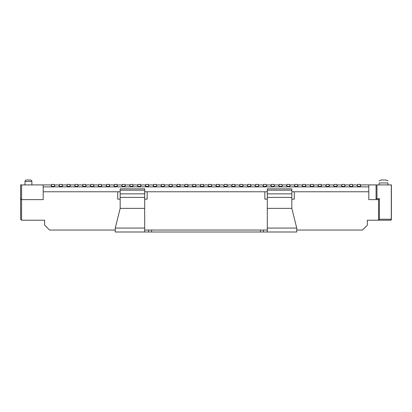<?xml version="1.0" encoding="UTF-8"?>
<svg xmlns="http://www.w3.org/2000/svg" width="412" height="412" viewBox="0 0 412 412"><rect width="100%" height="100%" fill="white"/><g stroke="black" fill="none" stroke-linecap="round" stroke-linejoin="round"><path stroke-width="0.62" d="M120.165 191.776L117.714 191.776L117.714 199.135L120.165 199.135M144.689 199.135L147.141 199.135L147.141 191.776L144.689 191.776M117.714 191.776L43.193 191.776M115.262 230.035L49.538 230.035L44.635 225.127L44.635 220.224L21.578 220.224L20.6 219.241L20.6 198.641L21.578 199.624L43.193 199.624L43.193 184.911L20.6 184.911L20.6 198.641L21.578 199.624L21.578 220.224L20.6 219.241M385.514 220.224L367.365 220.224L367.365 225.127L362.462 230.035L296.738 230.035M267.311 230.035L144.689 230.035M367.365 220.224L378.041 220.224A1.097 0.978 0 0 0 378.53 220.121L379.411 219.241L379.411 198.641L378.53 199.521A1.097 0.978 180 0 1 378.041 199.624L368.807 199.624L378.041 199.624M368.807 191.776L294.286 191.776L294.286 199.135L291.835 199.135M267.311 199.135L264.859 199.135L264.859 191.776L147.141 191.776M360.49 186.111A1.473 1.473 0 0 1 361.937 184.911L376.959 184.911L376.959 198.641L379.411 198.641M391.297 184.911L391.297 219.241A0.978 0.875 90 0 1 390.422 220.224A0.978 0.978 0 0 0 391.4 219.241L390.422 220.224A0.978 0.978 0 0 0 391.4 219.241L391.4 184.911L376.959 184.911M43.193 186.873L368.807 186.873M368.807 184.911L368.807 199.624M20.6 184.911L20.6 198.641M387.965 184.911L387.965 182.949C387.965 179.977 387.965 179.977 387.965 182.949L379.138 182.949C379.138 179.977 379.138 179.977 379.138 182.949C379.138 179.977 379.138 179.977 379.138 182.949L379.138 184.911M379.138 180.755L381.1 180.003L386.003 180.003L387.965 180.755M379.411 219.241L391.4 219.241L391.4 184.911M376.079 184.911L376.079 199.521A1.097 0.978 180 0 1 375.589 199.624M43.193 184.911L50.063 184.911A1.473 1.473 0 0 1 51.49 186.033M356.05 184.911L354.088 184.911L356.05 184.911A1.473 1.473 0 0 1 357.523 186.379L357.523 186.873M352.621 186.379L352.621 186.873M352.646 186.111A1.473 1.473 0 0 1 354.088 184.911M348.207 184.911L346.245 184.911L348.207 184.911A1.473 1.473 0 0 1 349.675 186.379L349.675 186.873M344.772 186.379L344.772 186.873M344.798 186.111A1.473 1.473 0 0 1 346.245 184.911M340.358 184.911L338.396 184.911L340.358 184.911A1.473 1.473 0 0 1 341.831 186.379L341.831 186.873M336.923 186.379L336.923 186.873M336.949 186.111A1.473 1.473 0 0 1 338.396 184.911M332.51 184.911L330.548 184.911L332.51 184.911A1.473 1.473 0 0 1 333.983 186.379L333.983 186.873M329.075 186.379L329.075 186.873M329.1 186.111A1.473 1.473 0 0 1 330.548 184.911M324.661 184.911L322.699 184.911L324.661 184.911A1.473 1.473 0 0 1 326.134 186.379L326.134 186.873M321.231 186.379L321.231 186.873M321.252 186.111A1.473 1.473 0 0 1 322.699 184.911M316.813 184.911L314.85 184.911L316.813 184.911A1.473 1.473 0 0 1 318.285 186.379L318.285 186.873M313.383 186.379L313.383 186.873M313.408 186.111A1.473 1.473 0 0 1 314.85 184.911M308.969 184.911L307.007 184.911L308.969 184.911A1.473 1.473 0 0 1 310.437 186.379L310.437 186.873M305.534 186.379L305.534 186.873M305.56 186.111A1.473 1.473 0 0 1 307.007 184.911M301.121 184.911L299.158 184.911L301.121 184.911A1.473 1.473 0 0 1 302.588 186.379L302.588 186.873M297.685 186.379L297.685 186.873M297.711 186.111A1.473 1.473 0 0 1 299.158 184.911M293.272 184.911L291.31 184.911L293.272 184.911A1.473 1.473 0 0 1 294.745 186.379L294.745 186.873M289.837 186.379L289.837 186.873M289.863 186.111A1.473 1.473 0 0 1 291.31 184.911M285.423 184.911L283.461 184.911L285.423 184.911A1.473 1.473 0 0 1 286.896 186.379L286.896 186.873M281.988 186.379L281.988 186.873M282.014 186.111A1.473 1.473 0 0 1 283.461 184.911M277.575 184.911L275.613 184.911L277.575 184.911A1.473 1.473 0 0 1 279.048 186.379L279.048 186.873M274.145 186.379L274.145 186.873M274.165 186.111A1.473 1.473 0 0 1 275.613 184.911M269.731 184.911L267.769 184.911L269.731 184.911A1.473 1.473 0 0 1 271.199 186.379L271.199 186.873M266.296 186.379L266.296 186.873M266.322 186.111A1.473 1.473 0 0 1 267.769 184.911M261.883 184.911L259.921 184.911L261.883 184.911A1.473 1.473 0 0 1 263.35 186.379L263.35 186.873M258.448 186.379L258.448 186.873M258.473 186.111A1.473 1.473 0 0 1 259.921 184.911M254.034 184.911L252.072 184.911L254.034 184.911A1.473 1.473 0 0 1 255.507 186.379L255.507 186.873M250.599 186.379L250.599 186.873M250.625 186.111A1.473 1.473 0 0 1 252.072 184.911M246.185 184.911L244.223 184.911L246.185 184.911A1.473 1.473 0 0 1 247.658 186.379L247.658 186.873M242.75 186.379L242.75 186.873M242.776 186.111A1.473 1.473 0 0 1 244.223 184.911M238.337 184.911L236.375 184.911L238.337 184.911A1.473 1.473 0 0 1 239.81 186.379L239.81 186.873M231.961 186.482L231.987 184.422L234.928 184.422L234.907 186.873M234.928 186.111A1.473 1.473 0 0 1 236.375 184.911M230.488 184.911L228.531 184.911L230.488 184.911A1.473 1.473 0 0 1 231.961 186.379L231.961 186.873M227.058 186.379L227.058 186.873M227.084 186.111A1.473 1.473 0 0 1 228.531 184.911M222.645 184.911L220.683 184.911L222.645 184.911A1.473 1.473 0 0 1 224.113 186.379L224.113 186.873M219.21 186.379L219.21 186.873M219.236 186.111A1.473 1.473 0 0 1 220.683 184.911M214.796 184.911L212.834 184.911L214.796 184.911A1.473 1.473 0 0 1 216.269 186.379L216.269 186.873M211.361 186.379L211.361 186.873M211.387 186.111A1.473 1.473 0 0 1 212.834 184.911M206.948 184.911L204.985 184.911L206.948 184.911A1.473 1.473 0 0 1 208.421 186.379L208.421 186.873M203.513 186.379L203.513 186.873M203.538 186.111A1.473 1.473 0 0 1 204.985 184.911M199.099 184.911L197.137 184.911L199.099 184.911A1.473 1.473 0 0 1 200.572 186.379L200.572 186.873M195.669 186.379L195.669 186.873M195.69 186.111A1.473 1.473 0 0 1 197.137 184.911M191.25 184.911L189.288 184.911L191.25 184.911A1.473 1.473 0 0 1 192.723 186.379L192.723 186.873M187.821 186.379L187.821 186.873M187.846 186.111A1.473 1.473 0 0 1 189.288 184.911M183.407 184.911L181.445 184.911L183.407 184.911A1.473 1.473 0 0 1 184.875 186.379L184.875 186.873M179.972 186.379L179.972 186.873M179.998 186.111A1.473 1.473 0 0 1 181.445 184.911M175.558 184.911L173.596 184.911L175.558 184.911A1.473 1.473 0 0 1 177.031 186.379L177.031 186.873M172.123 186.379L172.123 186.873M172.149 186.111A1.473 1.473 0 0 1 173.596 184.911M167.71 184.911L165.748 184.911L167.71 184.911A1.473 1.473 0 0 1 169.183 186.379L169.183 186.873M164.275 186.379L164.275 186.873M164.3 186.111A1.473 1.473 0 0 1 165.748 184.911M159.861 184.911L157.899 184.911L159.861 184.911A1.473 1.473 0 0 1 161.334 186.379L161.334 186.873M156.431 186.379L156.431 186.873M156.452 186.111A1.473 1.473 0 0 1 157.899 184.911M152.013 184.911L150.05 184.911L152.013 184.911A1.473 1.473 0 0 1 153.485 186.379L153.485 186.873M148.583 186.379L148.583 186.873M148.608 186.111A1.473 1.473 0 0 1 150.05 184.911M144.169 184.911L142.207 184.911L144.169 184.911A1.473 1.473 0 0 1 145.637 186.379L145.637 186.873M140.734 186.379L140.734 186.873M140.76 186.111A1.473 1.473 0 0 1 142.207 184.911M136.321 184.911L134.358 184.911L136.321 184.911A1.473 1.473 0 0 1 137.788 186.379L137.788 186.873M132.885 186.379L132.885 186.873M132.911 186.111A1.473 1.473 0 0 1 134.358 184.911M128.472 184.911L126.51 184.911L128.472 184.911A1.473 1.473 0 0 1 129.945 186.379L129.945 186.873M125.037 186.379L125.037 186.873M125.063 186.111A1.473 1.473 0 0 1 126.51 184.911M120.623 184.911L118.661 184.911L120.623 184.911A1.473 1.473 0 0 1 122.096 186.379L122.096 186.873M117.188 186.379L117.188 186.873M117.214 186.111A1.473 1.473 0 0 1 118.661 184.911M112.775 184.911L110.813 184.911L112.775 184.911A1.473 1.473 0 0 1 114.248 186.379L114.248 186.873M109.345 186.379L109.345 186.873M109.365 186.111A1.473 1.473 0 0 1 110.813 184.911M104.931 184.911L102.969 184.911L104.931 184.911A1.473 1.473 0 0 1 106.399 186.379L106.399 186.873M101.496 186.379L101.496 186.873M101.522 186.111A1.473 1.473 0 0 1 102.969 184.911M97.083 184.911L95.12 184.911L97.083 184.911A1.473 1.473 0 0 1 98.55 186.379L98.55 186.873M93.648 186.379L93.648 186.873M93.673 186.111A1.473 1.473 0 0 1 95.12 184.911M89.234 184.911L87.272 184.911L89.234 184.911A1.473 1.473 0 0 1 90.707 186.379L90.707 186.873M85.799 186.379L85.799 186.873M85.825 186.111A1.473 1.473 0 0 1 87.272 184.911M81.385 184.911L79.423 184.911L81.385 184.911A1.473 1.473 0 0 1 82.858 186.379L82.858 186.873M77.95 186.379L77.95 186.873M77.976 186.111A1.473 1.473 0 0 1 79.423 184.911M73.537 184.911L71.575 184.911L73.537 184.911A1.473 1.473 0 0 1 75.01 186.379L75.01 186.873M67.161 186.482L67.187 184.422L70.128 184.422L70.107 186.873M70.128 186.111A1.473 1.473 0 0 1 71.575 184.911M65.688 184.911L63.731 184.911L65.688 184.911A1.473 1.473 0 0 1 67.161 186.379L67.161 186.873M62.258 186.379L62.258 186.873M62.284 186.111A1.473 1.473 0 0 1 63.731 184.911M57.845 184.911L55.883 184.911L57.845 184.911A1.473 1.473 0 0 1 59.313 186.379L59.313 186.873M54.41 186.379L54.41 186.873M54.436 186.111A1.473 1.473 0 0 1 55.883 184.911M31.878 181.476L25.014 181.476C25.091 180.59 25.585 180.101 26.486 180.003L30.411 180.003C31.302 180.09 31.796 180.585 31.878 181.476L31.878 184.911M390.422 220.224L378.041 220.224M44.635 220.224L26.486 220.224M360.469 186.379L360.469 186.873M51.531 186.379L51.531 186.873M376.079 199.521L376.959 198.641M264.859 191.776L267.311 191.776M291.835 191.776L294.286 191.776M258.448 186.482L255.507 186.482L258.473 186.379L258.473 184.422L255.528 184.422L255.528 186.379M263.376 186.379L266.322 186.379L266.322 184.422L263.376 184.422L263.35 186.482M271.225 186.379L274.165 186.379L274.165 184.422L271.225 184.422L271.199 186.482M279.073 186.379L282.014 186.379L282.014 184.422L279.073 184.422L279.048 186.482M286.922 186.379L289.863 186.379L289.863 184.422L286.922 184.422L286.896 186.482M294.765 186.379L297.711 186.379L297.711 184.422L294.765 184.422L294.745 186.482M302.614 186.379L305.56 186.379L305.56 184.422L302.614 184.422L302.588 186.482M310.463 186.379L313.408 186.379L313.408 184.422L310.463 184.422L310.437 186.482M318.311 186.379L321.252 186.379L321.252 184.422L318.311 184.422L318.285 186.482M341.852 186.379L344.798 186.379L344.798 184.422L341.852 184.422L341.831 186.482M349.7 186.379L352.646 186.379L352.646 184.422L349.7 184.422L349.675 186.482M208.446 186.379L211.387 186.379L211.387 184.422L208.446 184.422L208.421 186.482M216.29 186.379L219.236 186.379L219.236 184.422L216.29 184.422L216.269 186.482M224.138 186.379L227.084 186.379L227.084 184.422L224.138 184.422L224.113 186.482M231.987 186.379L234.928 186.379M239.835 186.379L242.776 186.379L242.776 184.422L239.835 184.422L239.81 186.482M326.16 186.379L329.1 186.379L329.1 184.422L326.16 184.422L326.134 186.482M247.684 186.379L250.625 186.379L250.625 184.422L247.684 184.422L247.658 186.482M334.008 186.379L336.949 186.379L336.949 184.422L334.008 184.422L333.983 186.482M357.549 186.379L360.49 186.379L360.49 184.422L357.549 184.422L357.523 186.482M51.49 184.422L51.49 186.379L54.436 186.379L54.436 184.422L51.49 184.422M59.338 186.379L62.284 186.379L62.284 184.422L59.338 184.422L59.313 186.482M67.187 186.379L70.128 186.379M75.035 186.379L77.976 186.379L77.976 184.422L75.035 184.422L75.01 186.482M82.884 186.379L85.825 186.379L85.825 184.422L82.884 184.422L82.858 186.482M93.648 186.482L90.707 186.482L93.673 186.379L93.673 184.422L90.728 184.422L90.728 186.379M98.576 186.379L101.522 186.379L101.522 184.422L98.576 184.422L98.55 186.482M106.425 186.379L109.365 186.379L109.365 184.422L106.425 184.422L106.399 186.482M114.273 186.379L117.214 186.379L117.214 184.422L114.273 184.422L114.248 186.482M122.122 186.379L125.063 186.379L125.063 184.422L122.122 184.422L122.096 186.482M129.965 186.379L132.911 186.379L132.911 184.422L129.965 184.422L129.945 186.482M137.814 186.379L140.76 186.379L140.76 184.422L137.814 184.422L137.788 186.482M145.663 186.379L148.608 186.379L148.608 184.422L145.663 184.422L145.637 186.482M153.511 186.379L156.452 186.379L156.452 184.422L153.511 184.422L153.485 186.482M161.36 186.379L164.3 186.379L164.3 184.422L161.36 184.422L161.334 186.482M169.208 186.379L172.149 186.379L172.149 184.422L169.208 184.422L169.183 186.482M177.052 186.379L179.998 186.379L179.998 184.422L177.052 184.422L177.031 186.482M184.9 186.379L187.846 186.379L187.846 184.422L184.9 184.422L184.875 186.482M192.749 186.379L195.69 186.379L195.69 184.422L192.749 184.422L192.723 186.482M200.598 186.379L203.538 186.379L203.538 184.422L200.598 184.422L200.572 186.482M267.311 193.856L267.311 231.997L296.738 231.997L296.738 228.073L291.835 208.374L291.835 193.856L267.311 193.856L267.311 190.19L291.835 190.19L291.835 193.856M120.165 190.19L144.689 190.19L144.689 188.835L120.165 188.835L120.165 208.374L115.262 228.073L115.262 231.997L296.738 231.997M115.262 231.997L144.689 231.997L144.689 190.19M267.311 190.19L267.311 188.835L291.835 188.835L291.835 190.19M263.386 231.997L263.386 230.035M148.614 231.997L148.614 230.035M378.53 199.521L378.53 220.121M21.578 184.911L21.578 199.624M263.376 186.482L266.296 186.482M271.225 186.482L274.145 186.482M279.073 186.482L281.988 186.482M286.922 186.482L289.837 186.482M294.765 186.482L297.685 186.482M302.614 186.482L305.534 186.482M310.463 186.482L313.383 186.482M318.311 186.482L321.231 186.482M341.852 186.482L344.772 186.482M349.7 186.482L352.621 186.482M208.446 186.482L211.361 186.482M216.29 186.482L219.21 186.482M224.138 186.482L227.058 186.482M231.987 186.482L234.907 186.482M239.835 186.482L242.75 186.482M326.16 186.482L329.075 186.482M247.684 186.482L250.599 186.482M334.008 186.482L336.923 186.482M357.549 186.482L360.469 186.482M51.531 186.482L54.41 186.482M59.338 186.482L62.258 186.482M67.187 186.482L70.107 186.482M75.035 186.482L77.95 186.482M82.884 186.482L85.799 186.482M98.576 186.482L101.496 186.482M106.425 186.482L109.345 186.482M114.273 186.482L117.188 186.482M122.122 186.482L125.037 186.482M129.965 186.482L132.885 186.482M137.814 186.482L140.734 186.482M145.663 186.482L148.583 186.482M153.511 186.482L156.431 186.482M161.36 186.482L164.275 186.482M169.208 186.482L172.123 186.482M177.052 186.482L179.972 186.482M184.9 186.482L187.821 186.482M192.749 186.482L195.669 186.482M200.598 186.482L203.513 186.482M291.835 197.4L267.311 197.4M267.311 208.374L291.835 208.374M267.311 228.073L296.738 228.073M260.441 231.997L260.441 230.035M151.559 231.997L151.559 230.035M120.165 208.374L144.689 208.374M115.262 228.073L144.689 228.073M120.165 197.4L144.689 197.4M120.165 193.856L144.689 193.856M25.014 181.476L25.014 184.911"/></g></svg>
